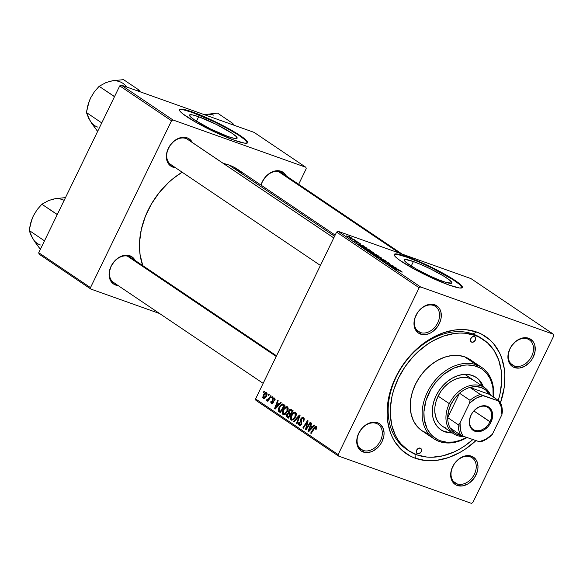 <?xml version="1.0" encoding="UTF-8"?>
<svg xmlns="http://www.w3.org/2000/svg" width="583" height="583" viewBox="0 0 583 583"><rect width="100%" height="100%" fill="white"/><g stroke="black" fill="none" stroke-linecap="round" stroke-linejoin="round"><path stroke-width="0.87" d="M198.643 116.738L196.471 121.213L198.643 116.738L216.249 124.368L232.129 133.325L236.304 136.597L236.982 138.353L234.053 138.317L227.968 136.509A26.475 3.316 -154.1 0 1 202.184 124.58A26.475 3.316 -154.1 0 1 189.49 115.055A26.475 3.316 -154.1 0 1 198.643 116.738A26.475 3.316 -154.1 0 1 224.426 128.661A26.475 3.316 -154.1 0 1 237.121 138.186A26.475 3.316 -154.1 0 1 227.968 136.509L210.361 128.872L194.482 119.923L190.306 116.651L189.628 114.895L192.558 114.924L198.643 116.738M247.454 142.922A37.895 4.751 25.9 0 0 228.419 129.091A37.895 4.751 25.9 0 0 192.317 112.468L192.536 112.023A37.895 4.751 -154.1 0 1 229.44 129.091A37.895 4.751 -154.1 0 1 247.615 142.726A37.895 4.751 -154.1 0 1 234.512 140.321L244.736 143.17L247.418 142.959L247.586 142.004L242.397 137.1L230.387 129.615L211.046 119.734L195.283 113.029L183.827 109.429L180.213 109.145L179.389 109.779L179.87 111.04L183.011 114.006L196.668 122.729L216.009 132.611L234.512 140.321A37.895 4.751 -154.1 0 1 197.608 123.253A37.895 4.751 -154.1 0 1 179.44 109.619A37.895 4.751 -154.1 0 1 192.536 112.023L192.317 112.468A37.895 4.751 25.9 0 0 179.375 109.866M442.73 281.319A26.475 3.316 -154.1 0 1 416.94 269.39A26.475 3.316 -154.1 0 1 404.252 259.865A26.475 3.316 -154.1 0 1 413.405 261.541L411.226 266.023L413.405 261.541L421.72 264.857L431.005 269.178L443.663 276.072L449.384 279.927L451.861 282.493L451.745 283.156L446.119 282.434L438.773 279.818L429.795 275.927L416.284 269.025L406.745 262.926L404.267 260.368L404.383 259.697L405.418 259.486L413.405 261.541A26.475 3.316 -154.1 0 1 439.188 273.471A26.475 3.316 -154.1 0 1 451.883 282.995A26.475 3.316 -154.1 0 1 442.73 281.319M462.217 287.732A37.895 4.751 25.9 0 0 443.182 273.901A37.895 4.751 25.9 0 0 407.08 257.278L407.298 256.826A37.895 4.751 -154.1 0 1 444.202 273.893A37.895 4.751 -154.1 0 1 462.37 287.528A37.895 4.751 -154.1 0 1 449.267 285.131L459.491 287.98L462.173 287.769L462.341 286.814L457.152 281.91L442.147 272.764L425.801 264.544L410.038 257.839L398.583 254.232L395.864 253.882L394.144 254.589L395.361 256.702L399.413 260.047L414.418 269.193L430.764 277.413L449.267 285.131A37.895 4.751 -154.1 0 1 412.363 268.063A37.895 4.751 -154.1 0 1 394.195 254.428A37.895 4.751 -154.1 0 1 407.298 256.826L407.08 257.278A37.895 4.751 25.9 0 0 394.137 254.676M470.197 456.824A15.158 11.281 124 0 0 452.853 466.517A15.158 11.281 124 0 0 457.065 483.875L457.218 485.479A16.419 12.221 -56 0 1 452.656 466.67A16.419 12.221 -56 0 1 471.45 456.168L470.197 456.824A15.158 11.281 -56 0 1 472.106 457.786A15.158 11.281 -56 0 1 473.739 475.444A15.158 11.281 -56 0 1 457.065 483.875A15.158 11.281 -56 0 1 455.155 482.921A15.158 11.281 -56 0 1 453.523 465.256A15.158 11.281 -56 0 1 470.197 456.824L471.45 456.168L466.436 455.695L463.762 456.329L458.581 459.222L454.266 463.886L451.49 469.606L450.819 472.587L451.045 478.249L451.927 480.698L455.075 484.386L457.218 485.479L462.224 485.952L467.551 484.123L470.087 482.418L474.394 477.754L477.171 472.041L477.841 469.053L477.994 466.138L476.734 460.949L475.371 458.872L471.45 456.168A16.419 12.221 -56 0 1 476.005 474.977A16.419 12.221 -56 0 1 457.218 485.479L457.065 483.875L453.552 481.514L457.065 483.875A15.158 11.281 124 0 0 474.409 474.183A15.158 11.281 124 0 0 470.197 456.824M376.268 423.382A15.158 11.281 124 0 0 358.924 433.074A15.158 11.281 124 0 0 363.129 450.44L363.282 452.036A16.419 12.221 -56 0 1 358.72 433.227A16.419 12.221 -56 0 1 377.514 422.726L376.268 423.382A15.158 11.281 -56 0 1 378.17 424.344A15.158 11.281 -56 0 1 379.803 442.009A15.158 11.281 -56 0 1 363.129 450.44A15.158 11.281 -56 0 1 361.22 449.478A15.158 11.281 -56 0 1 359.587 431.821A15.158 11.281 -56 0 1 376.268 423.382L377.514 422.726L372.501 422.252L369.826 422.886L364.645 425.787L362.334 427.937L358.72 433.227L356.891 439.152L357.109 444.807L357.991 447.263L361.139 450.943L365.694 452.568L370.963 451.876L373.623 450.688L378.462 446.833L380.459 444.319L382.069 441.542L383.905 435.618L384.059 432.695L382.798 427.507L379.65 423.819L377.514 422.726A16.419 12.221 -56 0 1 382.069 441.542A16.419 12.221 -56 0 1 363.282 452.036L363.129 450.44L359.616 448.072L363.129 450.44A15.158 11.281 124 0 0 380.473 440.748A15.158 11.281 124 0 0 376.268 423.382M433.519 305.47A15.158 11.281 124 0 0 416.175 315.163A15.158 11.281 124 0 0 420.387 332.529L420.532 334.125A16.419 12.221 -56 0 1 415.978 315.316A16.419 12.221 -56 0 1 434.765 304.814L433.519 305.47A15.158 11.281 -56 0 1 435.428 306.432A15.158 11.281 -56 0 1 437.061 324.09A15.158 11.281 -56 0 1 420.387 332.529A15.158 11.281 -56 0 1 418.477 331.567A15.158 11.281 -56 0 1 416.845 313.902A15.158 11.281 -56 0 1 433.519 305.47L434.765 304.814L429.758 304.341L427.084 304.975L421.895 307.875L417.588 312.532L414.812 318.252L414.141 321.24L413.988 324.155L415.249 329.344L418.397 333.031L422.952 334.657L428.221 333.964L430.873 332.769L433.402 331.064L437.716 326.407L440.493 320.686L441.163 317.699L440.937 312.043L440.056 309.595L438.693 307.518L434.765 304.814A16.419 12.221 -56 0 1 439.327 323.623A16.419 12.221 -56 0 1 420.532 334.125L420.387 332.529L416.874 330.16L420.387 332.529A15.158 11.281 124 0 0 437.731 322.836A15.158 11.281 124 0 0 433.519 305.47M527.455 338.912A15.158 11.281 124 0 0 510.11 348.598A15.158 11.281 124 0 0 514.315 365.964L514.468 367.567A16.419 12.221 -56 0 1 509.914 348.751A16.419 12.221 -56 0 1 528.701 338.257L527.455 338.912A15.158 11.281 -56 0 1 529.364 339.867A15.158 11.281 -56 0 1 530.996 357.532A15.158 11.281 -56 0 1 514.315 365.964A15.158 11.281 -56 0 1 512.413 365.002A15.158 11.281 -56 0 1 510.781 347.344A15.158 11.281 -56 0 1 527.455 338.912L528.701 338.257L523.694 337.776L518.36 339.605L515.831 341.31L511.524 345.974L509.914 348.751L508.077 354.675L507.924 357.598L509.185 362.786L512.333 366.474L514.468 367.567L519.482 368.041L524.809 366.211L529.648 362.356L531.645 359.842L533.263 357.066L535.092 351.141L534.873 345.486L533.992 343.03L532.629 340.96L528.701 338.257A16.419 12.221 -56 0 1 533.263 357.066A16.419 12.221 -56 0 1 514.468 367.567L514.315 365.964L510.81 363.595L514.315 365.964A15.158 11.281 124 0 0 531.667 356.271A15.158 11.281 124 0 0 527.455 338.912M286.355 176.059L284.992 173.982L281.064 171.278L278.652 170.746L273.383 171.438L268.195 174.332L265.884 176.481L262.277 181.772L260.995 185.095A16.419 12.221 -56 0 1 281.064 171.278L279.818 171.934A15.158 11.281 124 0 0 261.155 185.205A15.158 11.281 -56 0 1 279.818 171.934A15.158 11.281 -56 0 1 281.727 172.896L402.183 254.115M192.419 142.616L189.271 138.929L187.128 137.836L182.122 137.362L179.447 137.996L174.259 140.897L169.952 145.561L167.175 151.274L166.352 157.177L167.613 162.365L168.975 164.442L172.896 167.146L172.779 165.893L172.896 167.146A16.419 12.221 -56 0 1 168.341 148.337A16.419 12.221 -56 0 1 187.128 137.836L185.882 138.492A15.158 11.281 124 0 0 168.538 148.184A15.158 11.281 124 0 0 172.75 165.55A15.158 11.281 -56 0 1 170.841 164.588A15.158 11.281 -56 0 1 169.208 146.931A15.158 11.281 -56 0 1 185.882 138.492A15.158 11.281 -56 0 1 187.792 139.454L333.782 237.893M135.161 260.528L132.013 256.841L127.458 255.223L124.864 255.274L119.537 257.103L114.698 260.958L111.083 266.249L109.254 272.174L109.101 275.096L110.355 280.285L113.503 283.972L115.645 285.058L115.521 283.812L115.645 285.058A16.419 12.221 -56 0 1 111.083 266.249A16.419 12.221 -56 0 1 129.878 255.755L128.632 256.411A15.158 11.281 124 0 0 111.28 266.096A15.158 11.281 124 0 0 115.492 283.462A15.158 11.281 -56 0 1 113.583 282.5A15.158 11.281 -56 0 1 111.951 264.842A15.158 11.281 -56 0 1 128.632 256.411A15.158 11.281 -56 0 1 130.534 257.365L276.524 355.805M408.552 450.644L406.468 449.238A66.943 49.817 -56 0 1 399.246 371.233A66.943 49.817 -56 0 1 472.9 333.986L476.646 332.019A70.732 52.638 -56 0 1 500.52 402.766L504.186 387.527L504.834 374.956L504.31 368.937L501.591 357.707L499.42 352.606L493.553 343.671L489.924 339.933L481.427 334.074L476.646 332.019L466.247 329.738L460.723 329.541L455.068 329.971L443.539 332.711L432.105 337.849L426.559 341.259L416.087 349.603L411.263 354.449L406.766 359.689L398.947 371.145L392.942 383.519L390.69 389.903L387.797 402.766L387.148 415.336L387.673 421.356L390.391 432.586L392.563 437.687L395.252 442.38L402.059 450.36L410.556 456.212L415.336 458.274L414.943 454.099L415.336 458.274A70.732 52.638 -56 0 1 395.704 377.245A70.732 52.638 -56 0 1 476.646 332.019L472.9 333.986A66.943 49.817 124 0 0 398.823 371.969A66.943 49.817 124 0 0 407.524 449.923M242.288 172.954L233.79 167.102L229.01 165.04L334.591 236.232L229.01 165.04L223.427 163.48A70.732 52.638 124 0 1 229.01 165.04A70.732 52.638 124 0 1 237.9 169.522L335.145 235.095M336.602 232.092L419.148 287.754L338.133 454.587L255.587 398.932L336.602 232.092L338.045 231.283L470.955 278.594L553.5 334.256L420.591 286.945L338.045 231.283L470.955 278.594L553.5 334.256L553.85 335.706L472.835 502.539L471.392 503.348L338.483 456.037L255.937 400.375L255.587 398.932L336.602 232.092L338.045 231.283L420.591 286.945L553.5 334.256L553.85 335.706L472.835 502.539L471.392 503.348L338.483 456.037L338.133 454.587L419.148 287.754L420.591 286.945L419.148 287.754L336.602 232.092M272.217 396.673L271.547 397.723L272.072 398.072L272.727 397.016L272.217 396.673L271.547 397.723L272.072 398.072L272.727 397.016L272.217 396.673M268.778 394.356L268.114 395.405L268.639 395.755L269.288 394.698L268.778 394.356L268.114 395.405L268.639 395.755L269.288 394.698L268.778 394.356M287.434 406.803C285.736 406.387 284.285 407.43 283.076 409.944L283.659 410.148L283.076 409.944C282.07 411.919 282.07 413.471 283.061 414.6L285.094 414.389L287.463 411.35C288.41 409.412 288.403 407.896 287.434 406.803L285.357 407.058L283.272 409.55L282.31 412.582L283.28 414.724L285.444 414.127L287.463 411.35L288.17 408.289L287.157 406.657M280.7 402.394L279.053 404.143L277.311 402.97L278.193 400.703L277.683 400.361L274.52 408.705L275.14 409.12L281.246 402.766L280.7 402.394L279.053 404.143L277.311 402.97L278.193 400.703L277.683 400.361L274.52 408.705L275.14 409.12L281.246 402.766L280.7 402.394M291.179 409.463L288.578 410.964L289.153 411.168L288.578 410.964L288.41 412.968L290.334 413.653L288.41 412.968L286.807 414.44L287.383 414.644L286.807 414.44L286.61 416.677L288.876 417.486L286.61 416.677L288.687 417.792L287.222 417.268L288.476 418.113L293.14 410.782L290.866 409.31L289.795 409.521L288.461 411.219L288.41 412.968L287.506 413.413L286.566 415.016L286.61 416.677L288.476 418.113L293.14 410.782L290.924 409.332M299.414 415.016L293.438 421.458L293.992 421.83L299.108 416.306L296.463 423.498L296.98 423.848L300.063 415.453L299.414 415.016L293.438 421.458L293.992 421.83L299.108 416.306L296.463 423.498L296.98 423.848L300.063 415.453L299.414 415.016M316.35 426.297L314.077 427.703L314.689 427.915L314.077 427.703L310.666 433.074L311.184 433.424L314.485 428.235L315.869 427.201L316.868 427.558L315.869 427.201L315.935 428.505L316.511 428.709L316.715 426.683L316.081 426.173L315.148 426.413L310.666 433.074L311.184 433.424L315.308 427.208L316.059 427.412L315.556 429.161L316.117 429.401L316.511 428.716L315.935 428.505L315.556 429.161L316.117 429.401L316.511 428.716L316.146 426.195M310.178 422.267L306.25 428.498L308.079 420.86L307.547 420.496L302.883 427.827L303.4 428.177L307.336 421.939L305.485 429.584L306.024 429.941L310.688 422.617L310.178 422.267L306.25 428.498L308.079 420.86L307.547 420.496L302.883 427.827L303.4 428.177L307.336 421.939L305.485 429.584L306.024 429.941L310.688 422.617L310.178 422.267M314.208 424.992L312.568 426.741L310.826 425.568L311.708 423.302L311.198 422.959L308.035 431.303L308.655 431.719L314.762 425.364L314.208 424.992L312.568 426.741L310.826 425.568L311.708 423.302L311.198 422.959L308.035 431.303L308.655 431.719L314.762 425.364L314.208 424.992M303.437 417.588L300.777 418.871L301.353 419.075L300.777 418.871L300.668 421.728L301.783 422.128L300.668 421.728L301.149 423.141L301.826 423.389L301.149 423.141L300.996 423.979L301.571 424.184L299.604 424.533L299.458 422.281L298.824 422.187L299.4 422.398L298.824 422.187L299.145 425.444L299.822 425.685L299.145 425.444L301.528 424.271L301.316 419.141L302.956 418.492L304.246 418.951L302.956 418.492L304.144 420L303.532 419.789L303.226 420.788L303.794 420.984L303.102 421.035L303.656 421.283C304.494 419.6 304.421 418.368 303.437 417.588L302.045 417.479L300.609 419.243L300.376 420.773L301.163 423.243L300.609 424.504L299.29 424.198L299.458 422.281L298.911 422.019L298.416 424.118L299.276 425.524L300.726 425.35L301.739 423.739L301.12 420.008L301.673 418.63L303.204 418.696L303.546 419.673L303.102 421.035L303.779 421.021L304.18 418.587L303.094 417.413M295.574 412.29C293.876 411.875 292.426 412.924 291.216 415.431L291.799 415.643L291.216 415.431C290.21 417.413 290.21 418.958 291.201 420.088L293.234 419.877L295.603 416.838C296.55 414.899 296.543 413.383 295.574 412.29L293.497 412.545L291.413 415.045L290.451 418.069L291.42 420.212L293.584 419.614L295.603 416.838L296.31 413.784L295.297 412.145M274.484 398.065L272.472 398.918L273.055 399.129L272.472 398.918L272.225 400.135L273.019 400.419L272.225 400.135L272.596 401.388L273.412 401.68L272.596 401.388L273.347 402.394L272.764 402.183L272.589 402.678L273.165 402.889L271.671 403.108L271.547 401.527L270.986 401.286L271.299 403.815L271.802 403.99L271.299 403.815L273.157 402.897L273.012 399.202L274.112 398.772L275.125 399.129L274.112 398.772L274.148 400.696L274.702 400.936L275.132 399.53L274.717 398.255L273.733 397.854L272.669 398.583L272.217 399.989L272.501 402.838L271.438 402.86L271.547 401.527L270.986 401.286L270.723 402.051L271.408 403.873L272.421 403.8L273.289 402.598L272.88 399.829L273.252 398.859L274.28 398.925L274.148 400.696L274.753 400.834L274.185 397.912M283.549 404.318L282.281 403.99L281.101 404.602L278.565 408.413L278.441 411.102L280.336 412.626L285 405.294L282.668 403.975L278.98 407.422L278.543 411.277L280.336 412.626L285 405.294L282.668 403.975M266.54 392.709C265.236 392.417 264.135 393.241 263.232 395.187L263.808 395.391L263.232 395.187L263.254 398.386L263.793 398.575L263.254 398.386C264.587 398.706 265.717 397.846 266.642 395.813L266.54 392.709L265.389 392.68L263.545 394.596L262.729 397.453L263.254 398.386L264.15 398.539L265.957 397.001L267.08 394.48L266.963 393.226L266.314 392.599M266.606 400.645L268.654 400.127L268.063 399.916L267.357 401.017L267.874 401.359L271.255 396.032L270.745 395.682L268.362 399.18L267.466 399.836L266.999 399.45L266.365 400.208L266.963 400.689L268.063 399.916L267.357 401.017L267.874 401.359L271.255 396.032L270.745 395.682L269.368 397.803L266.365 400.208L266.701 400.689M264.077 391.186L263.407 392.235L263.931 392.585L264.587 391.528L264.077 391.186L263.407 392.235L263.931 392.585L264.587 391.528L264.077 391.186M357.831 242.054L356.811 241.654L357.831 242.054M354.391 239.737L353.378 239.336L354.391 239.737M373.084 252.308L366.394 249.276L365.665 249.196L366.095 249.655L369.061 251.258L373.506 252.636L373.084 252.308L372.872 252.745L373.084 252.308L367.297 249.575C365.672 248.985 365.301 249.028 366.19 249.713L372.041 252.475C373.601 253.029 373.943 252.978 373.084 252.308L373.601 252.818M366.313 247.768L362.254 245.581L363.296 245.734L357.678 243.949L366.86 248.139L362.254 245.581L363.296 245.734L358.305 244.372L366.313 247.768M376.793 254.837L369.731 251.973L371.633 253.365L378.753 256.163L370.562 252.148L369.811 252.096L371.633 253.365L378.753 256.163L376.793 254.837M385.028 260.39L376.603 256.709L384.372 260.237L380.138 259.1L385.676 260.827L376.603 256.709L384.372 260.237L380.138 259.1L385.028 260.39M401.614 271.991L402.328 272.057L400.579 271.029L393.824 268.326L401.993 271.809M395.791 267.648L389.779 265.294L393.161 265.877L386.041 263.079L392.578 265.782L389.182 265.192L396.302 267.998L389.779 265.294L393.693 266.234L386.041 263.079L392.578 265.782L389.182 265.192L395.791 267.648M399.821 270.366L395.77 268.18L396.812 268.333L391.193 266.548L400.375 270.738L395.77 268.18L396.812 268.333L391.812 266.97L399.821 270.366M389.08 263.101L385.698 261.403L384.43 261.592L381.741 260.047L385.13 262.015L386.077 262.241L385.917 261.665L387.09 262.117L388.467 263.363L389.677 263.684L389.378 263.305L388.883 263.509L389.08 263.101L385.698 261.403L384.758 261.716L382.798 260.295L381.727 260.062L382.266 260.557L385.305 262.073L386.267 261.767L388.467 263.363C389.83 263.851 390.034 263.764 389.08 263.101C390.034 263.764 389.83 263.851 388.467 263.363M381.224 257.803L374.534 254.764L374.002 254.968L376.968 256.637L381.719 258.203L375.437 255.062C373.812 254.472 373.441 254.516 374.33 255.201L380.182 257.963C381.741 258.524 382.084 258.466 381.224 257.803L381.741 258.305M359.798 243.847L360.615 243.971L358.968 242.9L357.219 242.178L356.789 242.47L354.646 241.238L356.73 242.579L360.126 243.577L355.324 241.406L357.466 242.871L358.166 242.659L359.711 243.818L360.126 243.577M369.163 249.692L361.591 246.449L363.493 247.877L370.613 250.668L363.143 246.82L361.73 246.66L363.493 247.877L370.613 250.668L369.163 249.692M352.183 238.221L346.732 235.86L349.917 237.733L352.183 238.221L347.774 236.144L347.045 236.268L351.571 238.389L352.183 238.221L351.571 238.389M356.359 241.056L350.223 238.352L356.359 241.056M349.691 236.56L348.67 236.166L349.691 236.56M119.741 85.869L171.511 120.776L90.496 287.608L38.733 252.709L119.741 85.869L121.191 85.06L254.093 132.377L305.864 167.277L172.954 119.967L121.191 85.06L254.093 132.377L305.864 167.277L306.213 168.727L298.649 184.308L306.213 168.727L305.864 167.277L172.954 119.967L171.511 120.776L172.954 119.967L121.191 85.06L119.741 85.869L38.733 252.709L39.083 254.152L38.733 252.709L90.496 287.608L171.511 120.776L119.741 85.869M159.618 313.537L90.846 289.059L39.083 254.152L90.846 289.059L90.496 287.608L90.846 289.059L159.618 313.537M115.645 285.058L118.181 285.604A16.419 12.221 -56 0 1 115.645 285.058M172.896 167.146L175.439 167.685A16.419 12.221 -56 0 1 172.896 167.146M182.158 172.218L173.574 178.209L168.451 182.625L159.13 192.711L151.31 204.167L145.305 216.541L141.334 229.359L139.556 242.142L140.037 254.377L142.755 265.608A70.732 52.638 124 0 1 182.158 172.218M475.874 440.712A70.732 52.638 -56 0 1 415.336 458.274L425.736 460.555L431.26 460.752L436.915 460.322L448.444 457.582L459.878 452.444L465.423 449.034L475.896 440.69M482.352 338.949A66.943 49.817 124 0 0 472.9 333.986A66.943 49.817 -56 0 1 481.318 338.227L483.416 339.641A66.943 49.817 -56 0 1 498.254 400.361L499.959 394.013L501.642 381.923L501.191 370.343L498.611 359.711L494.012 350.441L487.57 342.891L479.525 337.346L474.999 335.4A66.943 49.817 -56 0 1 483.416 339.641M338.483 456.037L338.133 454.587L255.587 398.932L255.937 400.375L338.483 456.037M128.632 256.411L129.878 255.755A16.419 12.221 -56 0 1 135.132 260.47M188.426 139.927A15.158 11.281 124 0 0 185.882 138.492L187.128 137.836A16.419 12.221 -56 0 1 192.383 142.551M279.818 171.934L281.064 171.278A16.419 12.221 -56 0 1 286.319 175.993M462.202 287.82L459.936 284.715L452.816 279.585L432.273 268.202L418.988 262.029L407.08 257.278L398.364 254.684L394.174 254.64M247.447 143.01L245.181 139.905L238.061 134.782L227.173 128.406L214.172 121.767L192.317 112.468L183.609 109.881L179.418 109.837M396.498 268.901L392.213 267.145L396.498 268.901M388.314 262.816L388.679 263.239M385.822 261.723L385.603 262.175M382.448 260.674L382.659 260.244L382.448 260.674M385.13 261.796L384.758 261.716M385.363 262.095L385.698 261.403L385.363 262.095M373.798 254.698L374.33 255.201M375.08 255.478L379.409 256.914L380.808 257.868L379.876 257.693L375.08 255.478L375.875 255.376L380.451 257.511L379.642 257.766L374.599 255.376M370.38 252.519L370.562 252.148L370.38 252.519M373.426 253.19L373.237 253.583L373.426 253.19L372.77 253.153M374.169 254.217L371.896 253.467L371.094 252.505L374.169 254.217M377.405 255.485L374.942 254.662L373.834 253.991L373.914 253.525L377.405 255.485M371.079 252.752L370.642 252.417L371.094 252.505M359.536 243.359L359.121 243.446M357.466 242.871L357.875 242.586M357.029 242.171L357.175 242.594M357.343 242.827L357.605 242.295L357.343 242.827M362.983 246.303L358.705 244.547L362.983 246.303M369.265 249.998L363.756 247.979L362.488 246.871L369.265 249.998M365.658 249.203L366.19 249.713M366.94 249.99L371.269 251.426L372.668 252.381L371.735 252.206L366.94 249.99L367.735 249.888L372.311 252.024L371.502 252.279L366.459 249.888M346.659 235.889L347.045 236.268M347.643 236.479L350.995 238.017L347.585 236.596L350.828 237.572L351.607 238.017L350.93 238.148L348.277 236.487M380.451 257.511L380.677 258.131M373.922 253.816L373.441 253.416L373.914 253.525M372.311 252.024L372.537 252.643M351.607 238.017L350.995 238.017M306.111 429.802L305.485 429.584L306.111 429.802M306.826 426.362L306.264 426.158L306.826 426.362M307.401 423.863L306.847 423.659L307.401 423.863M307.802 422.107L307.336 421.939L307.802 422.107M303.488 428.046L302.883 427.827L303.488 428.046M306.818 428.694L306.25 428.498L306.818 428.694M307.926 426.953L307.314 426.734L307.926 426.953M308.801 431.573L308.035 431.303L308.801 431.573M313.217 426.967L312.568 426.741L313.217 426.967M311.839 427.47L310.025 429.358L310.695 429.598L310.025 429.358L308.837 430.699L309.435 430.91L308.837 430.699L310.447 426.537L312.823 427.383L310.447 426.537L312.51 427.711L311.839 427.47L308.837 430.699L310.447 426.537L311.839 427.47M316.139 429.372L315.556 429.161L316.139 429.372M316.875 427.536L315.869 427.201M304.239 418.907L302.956 418.492M301.017 425.073L299.604 424.533M297.031 423.703L296.463 423.498L297.031 423.703M298.875 418.696L298.277 418.485L298.875 418.696M299.677 416.502L299.108 416.306L299.677 416.502M294.109 421.698L293.438 421.458L294.109 421.698M295.107 416.451L293.125 419.002L293.941 419.286L291.668 419.177L291.682 415.861C292.608 413.872 293.745 412.983 295.093 413.187L296.295 413.617L295.093 413.187L295.107 416.451L295.683 416.656L295.107 416.451L293.708 418.528L292.367 419.323L291.42 418.937L291.143 417.734L292.375 414.688L294.175 413.114L295.093 413.187L295.559 413.952L295.107 416.451M293.336 419.804L291.668 419.177M296.288 413.587L295.093 413.187M289.962 414.622L288.505 416.911L289.11 417.122L287.638 416.32L287.332 414.746L288.148 413.835L290.698 414.622L289.132 414.068L290.56 414.841L289.962 414.622L288.505 416.911L287.222 415.956L287.273 414.87L288.148 413.835L289.962 414.622M292.076 411.292L290.502 413.77L291.106 413.981L289.423 413.041L289.073 411.328L290.604 410.352L292.834 411.255L291.121 410.651L292.681 411.503L292.076 411.292L290.502 413.77L288.884 412.414L289.153 411.175L290.079 410.33L292.076 411.292M290.625 410.359L292.892 411.168L291.121 410.651M288.148 413.835L289.132 414.068M275.118 399.1L274.112 398.772M275.285 408.975L274.52 408.705L275.285 408.975M279.702 404.376L279.053 404.143L279.702 404.376M278.324 404.872L276.51 406.759L277.18 407L276.51 406.759L275.322 408.1L275.919 408.311L275.322 408.1L276.932 403.939L279.308 404.784L276.932 403.939L278.995 405.112L278.324 404.872L275.322 408.1L276.932 403.939L278.324 404.872M280.54 412.312L279.119 411.802L280.54 412.312M280.707 412.05L278.543 411.277L280.707 412.05M279.563 407.634L278.98 407.422L279.563 407.634M283.936 405.804L280.365 411.423L280.97 411.634L279.053 410.359L279.468 407.816C280.561 405.476 281.837 404.653 283.287 405.36L284.54 406.016L283.936 405.804L280.365 411.423L279.468 410.811L278.987 409.12L280.649 405.994L282.245 404.981L283.936 405.804M284.693 405.768L283.287 405.36M286.967 410.964L284.985 413.507L285.801 413.799L283.527 413.69L283.542 410.374C284.468 408.384 285.604 407.495 286.953 407.699L288.155 408.129L286.953 407.699L286.967 410.964L287.543 411.168L286.967 410.964L285.568 413.041L284.227 413.828L283.28 413.449L283.003 412.247L284.234 409.2L286.034 407.626L286.953 407.699L287.419 408.464L286.967 410.964M285.196 414.316L283.527 413.69M288.148 408.1L286.953 407.699M266.088 395.558L263.625 397.679L263.735 395.529L266.183 393.423L267.094 393.751L266.183 393.423L266.088 395.558L266.664 395.762L266.088 395.558L264.66 397.489L263.538 397.613L263.603 395.821L265.163 393.649L266.344 393.576L266.088 395.558M263.888 397.774L264.908 398.138L263.888 397.774M267.094 393.736L266.183 393.423M268.719 395.624L268.114 395.405L268.719 395.624M267.298 400.536L266.365 400.208L267.298 400.536M267.896 400.069L267.167 399.8M267.305 399.851L267.903 400.062M269.995 398.021L269.368 397.803L269.995 398.021M272.152 397.934L271.547 397.723L272.152 397.934M264.012 392.446L263.407 392.235L264.012 392.446M264.893 398.153L263.625 397.679M471.72 342.163A3.155 2.347 -56 0 1 471.319 341.966A3.155 2.347 -56 0 1 470.984 338.286A3.155 2.347 -56 0 1 474.453 336.529L475.641 337.921L475.334 340.144L473.199 342.134L471.304 341.951L470.459 340.246L470.838 338.548L472.463 336.785L474.453 336.529A3.155 2.347 -56 0 1 474.853 336.726A3.155 2.347 -56 0 1 475.196 340.406A3.155 2.347 -56 0 1 471.72 342.163L470.984 341.674L471.72 342.163M417.53 453.763A3.155 2.347 -56 0 1 417.129 453.567A3.155 2.347 -56 0 1 416.787 449.887A3.155 2.347 -56 0 1 420.263 448.13L421.451 449.522L421.145 451.745L419.002 453.734L417.115 453.552L416.269 451.847L416.648 450.149L418.273 448.385L420.263 448.13A3.155 2.347 -56 0 1 420.664 448.327A3.155 2.347 -56 0 1 420.999 452.007A3.155 2.347 -56 0 1 417.53 453.763L416.794 453.275L417.53 453.763M440.58 429.576A31.577 23.502 124 0 0 444.202 431.347L444.902 431.821A31.577 23.502 -56 0 1 440.93 429.817A31.577 23.502 -56 0 1 437.52 393.022A31.577 23.502 -56 0 1 472.266 375.452L476.384 377.558L479.816 380.655L483.373 386.835A31.577 23.502 -56 0 0 476.238 377.456L476.238 377.456A31.577 23.502 -56 0 0 472.266 375.452L467.624 374.439L462.632 374.541L457.487 375.765L452.386 378.061L447.518 381.333L443.08 385.465L439.232 390.297L436.135 395.646L433.89 401.293L432.608 407.036L432.316 412.647L433.031 417.916L434.729 422.631L437.352 426.618L440.784 429.715L444.902 431.821L444.202 431.347L448.844 432.367M466.684 437.447A41.684 31.023 -56 0 1 440.522 440.835A41.684 31.023 -56 0 1 428.95 393.088A41.684 31.023 -56 0 1 476.646 366.437L476.493 364.834L476.646 366.437A41.684 31.023 -56 0 1 493.131 396.906L492.948 388.191L492.314 384.795L490.07 378.564L486.616 373.302L482.083 369.207L479.466 367.647L473.658 365.585L467.267 364.973L463.93 365.228L453.749 368.186L443.976 374.199L435.465 382.74L430.859 389.495L425.991 400.55L423.936 411.868L424.213 419.082L427.099 428.709L430.553 433.971L432.695 436.171L437.702 439.626L440.522 440.835L439.276 441.491A42.945 31.963 124 0 0 467.005 437.556A42.945 31.963 -56 0 1 439.276 441.491A42.945 31.963 -56 0 1 433.876 438.773A42.945 31.963 -56 0 1 429.241 388.73A42.945 31.963 -56 0 1 476.493 364.834A42.945 31.963 -56 0 1 481.893 367.56A42.945 31.963 -56 0 1 493.393 397.081A42.945 31.963 124 0 0 476.493 364.834L464.6 356.818L476.493 364.834A42.945 31.963 124 0 0 427.354 392.293A42.945 31.963 124 0 0 439.276 441.491L440.522 440.835L446.651 442.176L453.239 442.045L460.031 440.427L466.764 437.403M481.893 367.56L470 359.536A42.945 31.963 124 0 0 464.6 356.818L470.204 359.675M472.9 333.986L474.999 335.4L472.9 333.986M472.791 439.618A66.943 49.817 -56 0 1 416.983 454.893A66.943 49.817 -56 0 1 408.566 450.652A66.943 49.817 -56 0 1 401.344 372.646A66.943 49.817 -56 0 1 474.999 335.4L465.161 333.243L459.936 333.053L454.58 333.461L443.67 336.056L432.848 340.917L427.601 344.145L417.69 352.037L413.121 356.628L404.966 366.875L398.393 378.199L393.649 390.187L392.024 396.272L390.34 408.37L390.297 414.251L391.82 425.415L395.427 435.406L397.97 439.852L400.973 443.86L408.253 450.44L416.983 454.893L426.822 457.05L432.047 457.24L442.84 455.826L453.763 452.08L459.134 449.376L464.381 446.148L472.791 439.618M445.842 427.966A27.787 20.682 -56 0 1 442.351 426.202A27.787 20.682 -56 0 1 439.349 393.824A27.787 20.682 -56 0 1 469.927 378.367A27.787 20.682 -56 0 1 473.418 380.123M427.383 433.475L421.779 430.618L417.115 426.399L413.551 420.977L411.241 414.564L410.264 407.4L410.658 399.77L412.414 391.965L415.46 384.277L419.673 377.012L424.905 370.438L430.946 364.812L437.563 360.36L444.501 357.241L451.504 355.579L458.289 355.433L464.6 356.818A42.945 31.963 124 0 0 417.348 380.714A42.945 31.963 124 0 0 421.983 430.757L433.876 438.773M452.306 432.914L444.902 431.821A31.577 23.502 -56 0 0 452.299 432.914M482.673 386.369L479.117 380.189M442.22 426.115L439.196 423.389L436.893 419.877L435.399 415.73L434.765 411.095L435.02 406.154L436.157 401.104L438.125 396.134L440.857 391.426L444.239 387.178L448.145 383.541L452.43 380.655L456.919 378.637L461.452 377.558L465.839 377.471L469.927 378.367L473.549 380.211M444.202 431.347A31.577 23.502 124 0 0 451.599 432.448M482.673 386.361A31.577 23.502 124 0 0 475.881 377.223M234.257 125.309L232.726 123.363L217.495 113.087L232.726 123.363L231.4 124.296L232.726 123.363L234.257 125.309M204.298 114.647L217.495 113.087L204.298 114.647M205.857 114.399L204.327 114.654A25.419 18.918 124 0 1 213.611 115.128M278.499 171.577L399.501 253.16L278.499 171.577M333.767 237.93L187.107 139.038L333.767 237.93M138.79 89.92L137.464 90.853L138.79 89.92L123.56 79.652L138.79 89.92L138.929 91.378L138.79 89.92L140.321 91.874L138.79 89.92M88.922 118.466L91.786 123.487L97.623 131.423L90.088 120.812A25.419 18.918 124 0 0 97.645 127.072M91.567 122.882L88.725 118.393L86.408 112.512L101.748 122.926L86.408 112.512L89.09 101.464L90.591 97.944L94.475 91.611L99.125 86.313L106.113 82.502L112.483 80.76L123.56 79.652L112.483 80.76L106.398 82.465M114.545 96.581L99.125 86.313L114.355 96.589L114.275 97.121L114.545 96.581M90.088 120.812L86.408 112.512L87.924 105.093L90.584 97.951L94.475 91.611L99.125 86.313L106.113 82.502L111.921 80.957M126.62 86.998A25.419 18.918 124 0 0 109.167 81.518M276.211 356.453L127.313 256.046L276.211 356.453M31.664 236.377L34.528 241.398L40.365 249.335L32.83 238.724A25.419 18.918 124 0 0 40.387 244.984M34.31 240.794L31.467 236.304L29.15 230.431L44.49 240.837L29.15 230.431L31.839 219.376L33.333 215.863L37.217 209.523L41.874 204.232L48.863 200.414L55.225 198.672L65.493 197.601L55.225 198.672L49.147 200.377M57.287 214.493L41.874 204.232L57.105 214.5L57.025 215.032L57.287 214.493M32.83 238.724L29.15 230.431L30.666 223.005L33.333 215.863L37.217 209.523L41.874 204.232L48.863 200.414L54.671 198.869M64.152 200.348A25.419 18.918 124 0 0 51.909 199.43M489.975 421.8A13.263 9.867 124 0 0 486.295 406.613A13.263 9.867 124 0 0 471.122 415.089L470.998 415.183A14.021 10.436 -56 0 1 487.045 406.22A14.021 10.436 -56 0 1 490.937 422.281L473.899 410.964L489.975 421.8A13.263 9.867 -56 0 1 473.134 429.445A13.263 9.867 -56 0 1 471.122 415.089A13.263 9.867 -56 0 1 487.964 407.451A13.263 9.867 -56 0 1 489.975 421.8L490.937 422.281L489.56 424.65L487.854 426.8L483.722 430.086L479.168 431.646L474.89 431.245L471.538 428.935L470.379 427.164L469.621 425.073L469.432 420.241L470.998 415.183L472.376 412.808L474.081 410.665L478.213 407.371L482.768 405.812L484.983 405.768L488.875 407.153L490.398 408.53L492.314 412.392L492.635 414.732L492.504 417.224L490.937 422.281A14.021 10.436 -56 0 1 474.89 431.245A14.021 10.436 -56 0 1 470.998 415.183L471.122 415.089A13.263 9.867 124 0 0 474.802 430.283A13.263 9.867 124 0 0 489.975 421.8M450.207 428.017A26.526 19.742 -56 0 1 447.693 417.625A26.526 19.742 -56 0 1 450.914 404.471L449.318 403.676A27.787 20.682 124 0 0 463.922 436.463A27.787 20.682 -56 0 1 453.538 433.752A27.787 20.682 -56 0 1 449.318 403.676L438.125 396.134L449.318 403.676A27.787 20.682 -56 0 1 484.611 387.673A27.787 20.682 -56 0 1 490.609 395.208A27.787 20.682 124 0 0 471.079 385.37A27.787 20.682 124 0 0 449.318 403.676L450.914 404.471L448.531 411.044L447.693 417.625L459.535 393.234L454.674 398.386L450.914 404.471A26.526 19.742 -56 0 1 459.535 393.234A26.526 19.742 -56 0 1 469.913 387.433L489.341 394.348L485.894 390.165L481.274 387.513L475.815 386.58L469.913 387.433A26.526 19.742 -56 0 1 489.341 394.348L499.835 401.425L480.407 394.509L469.913 387.433L489.341 394.348L499.835 401.425A26.526 19.742 -56 0 1 502.357 411.817A26.526 19.742 124 0 0 499.835 401.425L482.994 395.653L476.012 398.269L469.577 403.152L460.031 422.806L458.187 424.701L447.693 417.625L459.535 393.234L470.022 400.31L469.577 403.152L460.031 422.806L460.526 430.152L461.634 433.395L463.288 436.237L480.13 442.009A26.526 19.742 124 0 0 490.514 436.208L492.358 434.313L501.905 414.659L502.357 411.817L501.905 414.659L501.409 407.306L498.647 401.228A25.266 18.802 -56 0 1 501.905 414.659L492.358 434.313A25.266 18.802 -56 0 1 478.942 441.812L485.93 439.196L492.358 434.313L490.514 436.208A26.526 19.742 -56 0 1 480.13 442.009L463.288 436.237A25.266 18.802 -56 0 1 460.031 422.806L458.187 424.701L447.693 417.625A26.526 19.742 124 0 0 450.207 428.017L451.767 430.283L455.84 433.737L462.071 435.698A26.526 19.742 -56 0 1 450.207 428.017L460.701 435.093L463.288 436.237L460.701 435.093A26.526 19.742 -56 0 1 458.187 424.701A26.526 19.742 124 0 0 460.701 435.093L450.207 428.017M469.913 387.433A26.526 19.742 124 0 0 459.535 393.234L470.022 400.31A26.526 19.742 -56 0 1 480.407 394.509L469.913 387.433M480.407 394.509A26.526 19.742 124 0 0 470.022 400.31L469.577 403.152A25.266 18.802 -56 0 1 482.994 395.653L480.407 394.509M179.221 110.07L179.44 109.619M393.977 254.88L394.195 254.428M385.822 261.68L385.582 262.168M288.702 413.843L290.735 414.564M442.337 426.195L453.538 433.752M320.41 265.44L170.841 164.588M113.583 282.5L263.152 383.352M464.862 374.359L484.611 387.673"/></g></svg>
